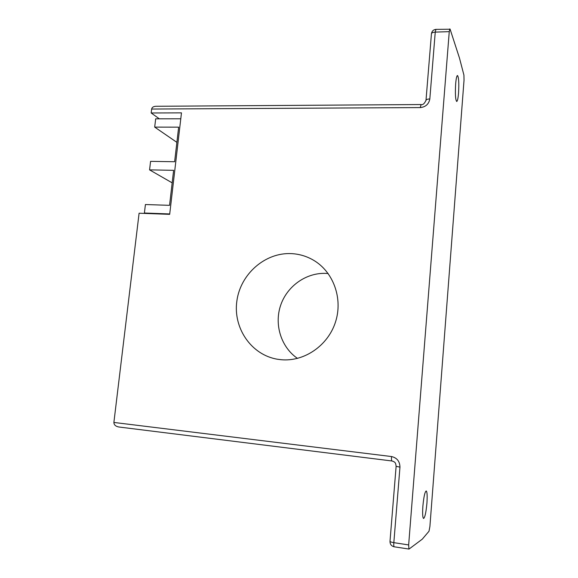 <?xml version="1.0" encoding="UTF-8"?>
<svg xmlns="http://www.w3.org/2000/svg" width="578" height="578" viewBox="0 0 578 578"><rect width="100%" height="100%" fill="white"/><g stroke="black" fill="none" stroke-linecap="round" stroke-linejoin="round"><path stroke-width="0.87" d="M172.172 182.85L149.565 169.874L173.624 170.329L169.556 205.334L145.418 204.533L144.399 213.022L145.316 213.448M180.784 118.786L155.677 118.822L154.687 127.109L178.653 127.153L174.628 161.732L150.583 161.356L149.565 169.874M144.399 213.022L169.722 213.947M176.882 142.354L154.687 127.109M422.879 506.169C423.753 496.907 424.866 491.835 426.203 490.953C427.171 491.719 427.409 495.808 426.925 503.214C426.065 512.404 424.96 517.491 423.595 518.48C422.626 517.744 422.388 513.64 422.879 506.169M455.645 84.005C456.1 78.637 456.714 75.805 457.48 75.508C458.744 77.192 459.098 83.008 458.556 92.95C458.101 98.318 457.487 101.164 456.714 101.49C455.457 99.9 455.103 94.069 455.645 84.005M297.482 358.411C280.995 347.111 274.037 324.431 280.698 305.155C287.28 285.843 306.629 272.274 326.491 273.416L328.174 273.539M291.522 253.626C299.353 254.038 306.687 256.235 313.507 260.208C333.369 271.776 343.166 298.566 335.464 322.127C327.907 345.738 304.115 361.929 281.06 359.704L277.613 359.263C251.278 355.029 232.948 327.986 236.864 301.015C240.448 273.994 265.23 252.218 291.522 253.626M391.906 460.969L118.793 426.99C115.6 426.347 113.967 424.837 113.888 422.446L139.096 213.217L169.679 214.344L181.47 112.862L151.169 112.977L151.646 109.047C151.992 107.371 153.38 106.446 155.822 106.28L421.073 104.546L420.278 107.58C425.646 107.002 428.825 104.127 429.822 98.968C427.518 99.048 426.246 99.474 426.008 100.247L426.058 100.507M449.886 28.9L449.258 31.653L435.248 32.108L435.92 29.37L450.11 29.225L459.474 58.053L463.917 75.082L464.033 80.125L429.902 526.515L429.006 531.233L422.258 539.18L409.036 549.064L394.167 546.795C393.777 546.542 393.661 545.162 393.835 542.648L408.653 544.931L408.928 549.1M449.258 31.653L408.653 544.931M151.169 112.977L159.34 118.822M118.793 426.99L391.949 460.977C395.923 462.125 395.612 463.527 396.125 466.309L399.962 467.14C399.817 461.367 397.007 457.834 391.537 456.548C391.357 459.214 391.494 460.688 391.949 460.977L391.985 460.977M435.92 29.37C433.37 29.688 431.874 31.147 431.441 33.748C431.687 32.809 432.958 32.26 435.248 32.108L429.822 98.968M420.278 107.58L151.646 109.047M113.888 422.446L391.537 456.548M399.962 467.14L393.835 542.648C391.422 542.243 390.143 541.81 389.998 541.355C390.027 544.274 391.414 546.087 394.167 546.795L394.283 546.766M431.441 33.748L426.008 100.247C424.49 103.65 422.843 105.088 421.073 104.546M396.125 466.309L389.998 541.355"/></g></svg>

